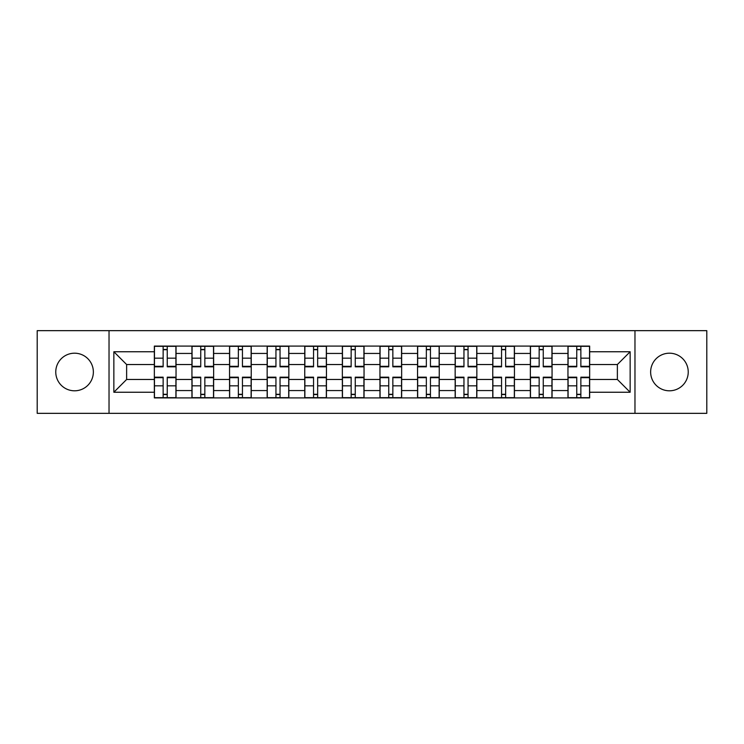 <?xml version="1.0" encoding="UTF-8"?>
<svg xmlns="http://www.w3.org/2000/svg" width="744" height="744" viewBox="0 0 744 744"><rect width="100%" height="100%" fill="white"/><g stroke="black" fill="none" stroke-linecap="round" stroke-linejoin="round"><path stroke-width="1.12" d="M669.442 353.195A18.805 18.805 0 0 0 650.637 372A18.805 18.805 0 0 0 669.442 390.805A18.805 18.805 0 0 0 688.237 372A18.805 18.805 0 0 0 669.442 353.195M74.558 353.195A18.805 18.805 0 0 0 55.763 372A18.805 18.805 0 0 0 74.558 390.805A18.805 18.805 0 0 0 93.363 372A18.805 18.805 0 0 0 74.558 353.195M634.967 413.339L706.8 413.339L706.8 330.662L37.2 330.662L37.2 413.339L634.967 413.339L634.967 330.662M191.943 397.91L191.943 353.437L176.04 353.437L176.04 397.91M176.04 353.437L176.04 346.09M191.943 353.437L191.943 346.09M213.64 346.09L213.64 397.91M229.552 397.91L229.552 346.09M251.239 346.09L251.239 397.91M267.152 397.91L267.152 346.09M288.839 346.09L288.839 397.91M304.752 397.91L304.752 346.09M326.449 346.09L326.449 397.91M342.352 397.91L342.352 346.09M364.048 346.09L364.048 397.91M379.952 397.91L379.952 346.09M401.648 346.09L401.648 397.91M417.551 397.91L417.551 346.09M439.248 346.09L439.248 397.91M455.161 397.91L455.161 346.09M476.848 346.09L476.848 397.91M492.761 397.91L492.761 346.09M514.448 346.09L514.448 397.91M530.36 397.91L530.36 346.09M552.057 346.09L552.057 397.91M567.96 397.91L567.96 346.09M567.96 379.468L552.057 379.468M530.36 379.468L514.448 379.468M492.761 379.468L476.848 379.468M455.161 379.468L439.248 379.468M417.551 379.468L401.648 379.468M379.952 379.468L364.048 379.468M342.352 379.468L326.449 379.468M304.752 379.468L288.839 379.468M267.152 379.468L251.239 379.468M229.552 379.468L213.64 379.468M191.943 379.468L176.04 379.468M567.96 364.532L552.057 364.532M530.36 364.532L514.448 364.532M492.761 364.532L476.848 364.532M455.161 364.532L439.248 364.532M417.551 364.532L401.648 364.532M379.952 364.532L364.048 364.532M342.352 364.532L326.449 364.532M304.752 364.532L288.839 364.532M267.152 364.532L251.239 364.532M229.552 364.532L213.64 364.532M191.943 364.532L176.04 364.532M126.629 379.468L154.343 379.468L154.343 364.532L126.629 364.532L126.629 379.468L113.851 392.246L113.851 351.754L154.343 351.754L154.343 364.532M589.657 364.532L589.657 379.468L617.371 379.468L617.371 364.532L589.657 364.532L589.657 346.09L154.343 346.09L154.343 351.754M589.657 351.754L630.149 351.754L630.149 392.246L589.657 392.246L589.657 379.468M154.343 379.468L154.343 397.91L589.657 397.91L589.657 392.246M154.343 392.246L113.851 392.246M109.033 413.339L109.033 330.662M167.242 394.292L163.141 394.292M163.141 349.708L167.242 349.708M204.842 394.292L200.74 394.292M200.74 349.708L204.842 349.708M242.442 394.292L238.35 394.292M238.35 349.708L242.442 349.708M280.042 394.292L275.95 394.292M275.95 349.708L280.042 349.708M317.651 394.292L313.55 394.292M313.55 349.708L317.651 349.708M355.251 394.292L351.149 394.292M351.149 349.708L355.251 349.708M392.851 394.292L388.749 394.292M388.749 349.708L392.851 349.708M430.451 394.292L426.349 394.292M426.349 349.708L430.451 349.708M468.05 394.292L463.958 394.292M463.958 349.708L468.05 349.708M505.65 394.292L501.558 394.292M501.558 349.708L505.65 349.708M543.26 394.292L539.158 394.292M539.158 349.708L543.26 349.708M580.859 394.292L576.758 394.292M576.758 349.708L580.859 349.708M113.851 351.754L126.629 364.532M617.371 379.468L630.149 392.246M617.371 364.532L630.149 351.754M167.242 366.308L175.919 366.308L175.919 366.82L167.242 366.82L167.242 346.332L175.919 346.332L171.092 346.332M175.919 366.308L175.919 346.332M163.141 349.466L167.242 349.466M159.281 346.332L154.464 346.332L154.464 366.82L163.141 366.82L163.141 346.332L162.415 346.332M154.464 346.332L167.958 346.332M163.141 377.692L154.464 377.692L154.464 377.18L163.141 377.18L163.141 397.668L154.464 397.668L159.281 397.668M154.464 377.692L154.464 397.668M167.242 394.534L163.141 394.534M171.092 397.668L175.919 397.668L175.919 377.18L167.242 377.18L167.242 397.668L167.958 397.668M175.919 397.668L162.415 397.668M204.842 366.308L213.519 366.308L213.519 366.82L204.842 366.82L204.842 346.332L213.519 346.332L208.701 346.332M213.519 366.308L213.519 346.332M200.74 349.466L204.842 349.466M196.89 346.332L192.064 346.332L192.064 366.82L200.74 366.82L200.74 346.332L200.024 346.332M192.064 346.332L205.567 346.332M242.442 366.308L251.119 366.308L251.119 366.82L242.442 366.82L242.442 346.332L251.119 346.332L246.301 346.332M251.119 366.308L251.119 346.332M238.35 349.466L242.442 349.466M234.49 346.332L229.663 346.332L229.663 366.82L238.35 366.82L238.35 346.332L237.624 346.332M229.663 346.332L243.167 346.332M200.74 377.692L192.064 377.692L192.064 377.18L200.74 377.18L200.74 397.668L192.064 397.668L196.89 397.668M192.064 377.692L192.064 397.668M204.842 394.534L200.74 394.534M208.701 397.668L213.519 397.668L213.519 377.18L204.842 377.18L204.842 397.668L205.567 397.668M213.519 397.668L200.024 397.668M238.35 377.692L229.663 377.692L229.663 377.18L238.35 377.18L238.35 397.668L229.663 397.668L234.49 397.668M229.663 377.692L229.663 397.668M242.442 394.534L238.35 394.534M246.301 397.668L251.119 397.668L251.119 377.18L242.442 377.18L242.442 397.668L243.167 397.668M251.119 397.668L237.624 397.668M280.042 366.308L288.719 366.308L288.719 366.82L280.042 366.82L280.042 346.332L288.719 346.332L283.901 346.332M288.719 366.308L288.719 346.332M275.95 349.466L280.042 349.466M272.09 346.332L267.273 346.332L267.273 366.82L275.95 366.82L275.95 346.332L275.224 346.332M267.273 346.332L280.767 346.332M317.651 366.308L326.328 366.308L326.328 366.82L317.651 366.82L317.651 346.332L326.328 346.332L321.501 346.332M326.328 366.308L326.328 346.332M313.55 349.466L317.651 349.466M309.69 346.332L304.873 346.332L304.873 366.82L313.55 366.82L313.55 346.332L312.824 346.332M304.873 346.332L318.367 346.332M355.251 366.308L363.928 366.308L363.928 366.82L355.251 366.82L355.251 346.332L363.928 346.332L359.101 346.332M363.928 366.308L363.928 346.332M351.149 349.466L355.251 349.466M347.29 346.332L342.473 346.332L342.473 366.82L351.149 366.82L351.149 346.332L350.424 346.332M342.473 346.332L355.967 346.332M275.95 377.692L267.273 377.692L267.273 377.18L275.95 377.18L275.95 397.668L267.273 397.668L272.09 397.668M267.273 377.692L267.273 397.668M280.042 394.534L275.95 394.534M283.901 397.668L288.719 397.668L288.719 377.18L280.042 377.18L280.042 397.668L280.767 397.668M288.719 397.668L275.224 397.668M313.55 377.692L304.873 377.692L304.873 377.18L313.55 377.18L313.55 397.668L304.873 397.668L309.69 397.668M304.873 377.692L304.873 397.668M317.651 394.534L313.55 394.534M321.501 397.668L326.328 397.668L326.328 377.18L317.651 377.18L317.651 397.668L318.367 397.668M326.328 397.668L312.824 397.668M351.149 377.692L342.473 377.692L342.473 377.18L351.149 377.18L351.149 397.668L342.473 397.668L347.29 397.668M342.473 377.692L342.473 397.668M355.251 394.534L351.149 394.534M359.101 397.668L363.928 397.668L363.928 377.18L355.251 377.18L355.251 397.668L355.967 397.668M363.928 397.668L350.424 397.668M392.851 366.308L401.528 366.308L401.528 366.82L392.851 366.82L392.851 346.332L401.528 346.332L396.71 346.332M401.528 366.308L401.528 346.332M388.749 349.466L392.851 349.466M384.899 346.332L380.072 346.332L380.072 366.82L388.749 366.82L388.749 346.332L388.033 346.332M380.072 346.332L393.576 346.332M388.749 377.692L380.072 377.692L380.072 377.18L388.749 377.18L388.749 397.668L380.072 397.668L384.899 397.668M380.072 377.692L380.072 397.668M392.851 394.534L388.749 394.534M396.71 397.668L401.528 397.668L401.528 377.18L392.851 377.18L392.851 397.668L393.576 397.668M401.528 397.668L388.033 397.668M430.451 366.308L439.127 366.308L439.127 366.82L430.451 366.82L430.451 346.332L439.127 346.332L434.31 346.332M439.127 366.308L439.127 346.332M426.349 349.466L430.451 349.466M422.499 346.332L417.672 346.332L417.672 366.82L426.349 366.82L426.349 346.332L425.633 346.332M417.672 346.332L431.176 346.332M426.349 377.692L417.672 377.692L417.672 377.18L426.349 377.18L426.349 397.668L417.672 397.668L422.499 397.668M417.672 377.692L417.672 397.668M430.451 394.534L426.349 394.534M434.31 397.668L439.127 397.668L439.127 377.18L430.451 377.18L430.451 397.668L431.176 397.668M439.127 397.668L425.633 397.668M468.05 366.308L476.727 366.308L476.727 366.82L468.05 366.82L468.05 346.332L476.727 346.332L471.91 346.332M476.727 366.308L476.727 346.332M463.958 349.466L468.05 349.466M460.099 346.332L455.282 346.332L455.282 366.82L463.958 366.82L463.958 346.332L463.233 346.332M455.282 346.332L468.776 346.332M463.958 377.692L455.282 377.692L455.282 377.18L463.958 377.18L463.958 397.668L455.282 397.668L460.099 397.668M455.282 377.692L455.282 397.668M468.05 394.534L463.958 394.534M471.91 397.668L476.727 397.668L476.727 377.18L468.05 377.18L468.05 397.668L468.776 397.668M476.727 397.668L463.233 397.668M505.65 366.308L514.337 366.308L514.337 366.82L505.65 366.82L505.65 346.332L514.337 346.332L509.51 346.332M514.337 366.308L514.337 346.332M501.558 349.466L505.65 349.466M497.699 346.332L492.881 346.332L492.881 366.82L501.558 366.82L501.558 346.332L500.833 346.332M492.881 346.332L506.376 346.332M501.558 377.692L492.881 377.692L492.881 377.18L501.558 377.18L501.558 397.668L492.881 397.668L497.699 397.668M492.881 377.692L492.881 397.668M505.65 394.534L501.558 394.534M509.51 397.668L514.337 397.668L514.337 377.18L505.65 377.18L505.65 397.668L506.376 397.668M514.337 397.668L500.833 397.668M543.26 366.308L551.936 366.308L551.936 366.82L543.26 366.82L543.26 346.332L551.936 346.332L547.11 346.332M551.936 366.308L551.936 346.332M539.158 349.466L543.26 349.466M535.299 346.332L530.481 346.332L530.481 366.82L539.158 366.82L539.158 346.332L538.433 346.332M530.481 346.332L543.976 346.332M539.158 377.692L530.481 377.692L530.481 377.18L539.158 377.18L539.158 397.668L530.481 397.668L535.299 397.668M530.481 377.692L530.481 397.668M543.26 394.534L539.158 394.534M547.11 397.668L551.936 397.668L551.936 377.18L543.26 377.18L543.26 397.668L543.976 397.668M551.936 397.668L538.433 397.668M580.859 366.308L589.536 366.308L589.536 366.82L580.859 366.82L580.859 346.332L589.536 346.332L584.719 346.332M589.536 366.308L589.536 346.332M576.758 349.466L580.859 349.466M572.908 346.332L568.081 346.332L568.081 366.82L576.758 366.82L576.758 346.332L576.042 346.332M568.081 346.332L581.585 346.332M576.758 377.692L568.081 377.692L568.081 377.18L576.758 377.18L576.758 397.668L568.081 397.668L572.908 397.668M568.081 377.692L568.081 397.668M580.859 394.534L576.758 394.534M584.719 397.668L589.536 397.668L589.536 377.18L580.859 377.18L580.859 397.668L581.585 397.668M589.536 397.668L576.042 397.668M530.36 353.437L514.448 353.437M492.761 353.437L476.848 353.437M455.161 353.437L439.248 353.437M417.551 353.437L401.648 353.437M379.952 353.437L364.048 353.437M342.352 353.437L326.449 353.437M304.752 353.437L288.839 353.437M267.152 353.437L251.239 353.437M229.552 353.437L213.64 353.437M567.96 353.437L552.057 353.437M530.36 390.563L514.448 390.563M492.761 390.563L476.848 390.563M455.161 390.563L439.248 390.563M417.551 390.563L401.648 390.563M379.952 390.563L364.048 390.563M342.352 390.563L326.449 390.563M304.752 390.563L288.839 390.563M267.152 390.563L251.239 390.563M229.552 390.563L213.64 390.563M191.943 390.563L176.04 390.563M567.96 390.563L552.057 390.563M167.242 358.171L175.919 358.171M154.464 366.308L163.141 366.308M154.464 358.171L163.141 358.171M163.141 385.829L154.464 385.829M175.919 377.692L167.242 377.692M175.919 385.829L167.242 385.829M204.842 358.171L213.519 358.171M192.064 366.308L200.74 366.308M192.064 358.171L200.74 358.171M242.442 358.171L251.119 358.171M229.663 366.308L238.35 366.308M229.663 358.171L238.35 358.171M200.74 385.829L192.064 385.829M213.519 377.692L204.842 377.692M213.519 385.829L204.842 385.829M238.35 385.829L229.663 385.829M251.119 377.692L242.442 377.692M251.119 385.829L242.442 385.829M280.042 358.171L288.719 358.171M267.273 366.308L275.95 366.308M267.273 358.171L275.95 358.171M317.651 358.171L326.328 358.171M304.873 366.308L313.55 366.308M304.873 358.171L313.55 358.171M355.251 358.171L363.928 358.171M342.473 366.308L351.149 366.308M342.473 358.171L351.149 358.171M275.95 385.829L267.273 385.829M288.719 377.692L280.042 377.692M288.719 385.829L280.042 385.829M313.55 385.829L304.873 385.829M326.328 377.692L317.651 377.692M326.328 385.829L317.651 385.829M351.149 385.829L342.473 385.829M363.928 377.692L355.251 377.692M363.928 385.829L355.251 385.829M392.851 358.171L401.528 358.171M380.072 366.308L388.749 366.308M380.072 358.171L388.749 358.171M388.749 385.829L380.072 385.829M401.528 377.692L392.851 377.692M401.528 385.829L392.851 385.829M430.451 358.171L439.127 358.171M417.672 366.308L426.349 366.308M417.672 358.171L426.349 358.171M426.349 385.829L417.672 385.829M439.127 377.692L430.451 377.692M439.127 385.829L430.451 385.829M468.05 358.171L476.727 358.171M455.282 366.308L463.958 366.308M455.282 358.171L463.958 358.171M463.958 385.829L455.282 385.829M476.727 377.692L468.05 377.692M476.727 385.829L468.05 385.829M505.65 358.171L514.337 358.171M492.881 366.308L501.558 366.308M492.881 358.171L501.558 358.171M501.558 385.829L492.881 385.829M514.337 377.692L505.65 377.692M514.337 385.829L505.65 385.829M543.26 358.171L551.936 358.171M530.481 366.308L539.158 366.308M530.481 358.171L539.158 358.171M539.158 385.829L530.481 385.829M551.936 377.692L543.26 377.692M551.936 385.829L543.26 385.829M580.859 358.171L589.536 358.171M568.081 366.308L576.758 366.308M568.081 358.171L576.758 358.171M576.758 385.829L568.081 385.829M589.536 377.692L580.859 377.692M589.536 385.829L580.859 385.829"/></g></svg>

